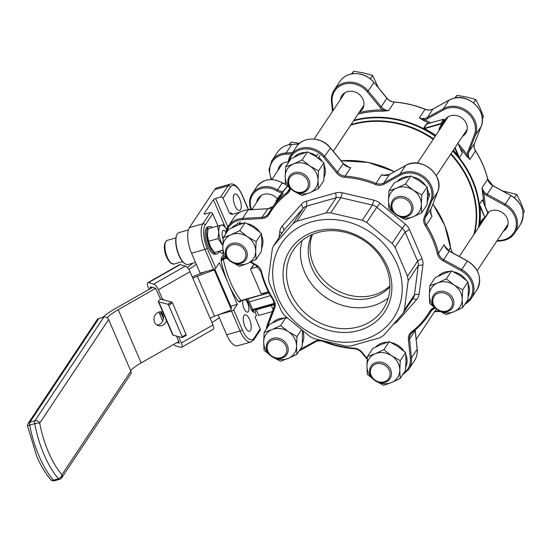 <?xml version="1.0" encoding="UTF-8"?>
<svg xmlns="http://www.w3.org/2000/svg" width="552" height="552" viewBox="0 0 552 552"><rect width="100%" height="100%" fill="white"/><g stroke="black" fill="none" stroke-linecap="round" stroke-linejoin="round"><path stroke-width="0.83" d="M160.439 311.79A7.114 6.355 -75.4 0 1 162.888 314.681A7.114 6.355 -75.4 0 1 156.989 325.052M166.49 320.505A7.114 6.355 -75.4 0 1 158.562 325.728A7.114 6.355 -75.4 0 1 154.539 322.161A7.114 6.355 -75.4 0 1 155.498 314.536A7.114 6.355 -75.4 0 1 162.15 311.97A7.114 6.355 -75.4 0 1 162.93 312.232M219.241 317.545A36.032 10.591 156.7 0 1 211.954 322.596M178.862 341.481L141.16 362.933A28.442 8.363 -23.3 0 0 130.589 370.551M107.157 317.779A28.442 8.363 156.7 0 1 118.218 309.665L141.16 362.933M155.733 288.317L118.218 309.665M188.832 269.431A36.032 10.591 -23.3 0 0 196.298 264.27M192.841 263.166A28.442 8.363 156.7 0 1 187.314 267.43M152.497 287.433L114.926 308.809A36.032 10.591 -23.3 0 0 102.52 317.524M163.44 318.373L161.674 314.281L159.797 313.646M162.73 320.96L159.618 313.75M173.659 344.441A5.686 1.925 -119.6 0 0 175.674 345.931L181.015 347.325A5.686 1.925 -119.6 0 0 181.677 347.277A5.686 1.925 -119.6 0 0 181.332 342.971L178.586 336.61M176.944 342.571L179.331 343.158L176.536 336.071M181.677 347.277L213.32 329.268A5.686 1.925 -119.6 0 0 212.975 324.969L210.105 318.304A9.481 2.788 156.7 0 1 214.535 316.241L230.605 310.224A0.945 0.897 -174.2 0 0 231.129 309.058L214.638 270.77A0.945 0.897 -174.2 0 0 213.403 270.266L213.486 269.438M162.454 313.84L161.674 314.281M162.357 313.688L161.605 314.116L159.549 313.577L158.9 312.066M161.605 314.116L160.666 311.935M150.579 288.523L150.22 286.84L155.567 288.227L160.632 299.156L162.688 299.695L158.389 289.703A5.686 1.925 -119.6 0 0 153.773 284.066L185.417 266.064L180.076 264.67A5.686 1.925 60.4 0 0 179.414 264.718L147.763 282.727A5.686 1.925 60.4 0 1 148.426 282.679L153.773 284.066M149.116 289.358L148.115 287.026A5.686 1.925 60.4 0 1 147.763 282.727M210.105 318.304L190.033 271.694A5.686 1.925 -119.6 0 0 185.417 266.064M162.688 299.695L163.468 299.253L163.778 299.977M192.903 278.353A9.481 2.788 156.7 0 1 197.333 276.29L213.403 270.266M231.129 309.058L231.288 307.492L214.797 269.203L214.638 270.77M231.288 307.492A0.945 0.897 5.8 0 1 231.35 307.919L231.191 309.486M205.896 271.577L197.492 274.723A14.221 4.181 -23.3 0 0 192.324 277.014M173.149 335.188L182.195 337.548L182.243 336.817L186.121 334.615L172.5 302.986L168.622 305.187L167.856 304.249L158.81 301.896L173.149 335.188A4.74 1.394 156.7 0 1 172.672 334.857L158.334 301.565A4.74 1.394 -23.3 0 0 158.81 301.896M186.121 334.615L186.072 335.34M163.468 299.253L163.102 299.798L171.734 302.047L172.5 302.986M182.243 336.817L168.622 305.187M160.632 299.156A4.74 1.394 -23.3 0 0 158.334 301.565M28.173 423.398L97.069 319.801A3.795 3.305 33.6 0 1 98.794 318.573L29.898 422.17A3.795 3.305 -146.4 0 0 28.173 423.398A3.795 3.795 0 0 0 27.6 426.192L36.687 456.207C40.82 465.771 45.485 473.561 50.694 479.598A3.795 2.684 -41.1 0 0 53.427 480.171L58.464 478.75A3.795 2.684 -41.1 0 0 61.941 474.734L130.845 371.144L108.62 319.539L39.716 423.129A55.938 22.004 74.3 0 0 48.562 452.343A55.938 22.004 74.3 0 0 61.941 474.734A3.795 3.305 -146.4 0 1 61.748 477.784L130.645 374.187A3.795 3.305 33.6 0 0 130.845 371.144M98.794 318.573L103.831 317.152A3.795 3.305 33.6 0 1 108.62 319.539M27.6 426.192A3.795 0.787 -10.5 0 1 29.698 425.068A59.733 23.494 74.3 0 0 39.144 456.262A59.733 23.494 74.3 0 0 53.427 480.171A3.795 1.49 -105.7 0 0 54.579 480.751L59.616 479.336A3.795 3.795 0 0 0 61.748 477.784M59.616 479.336A3.795 1.49 74.3 0 1 58.464 478.75A59.733 23.494 -105.7 0 1 44.174 454.841A59.733 23.494 -105.7 0 1 34.735 423.646A3.795 0.787 -10.5 0 1 39.716 423.129A3.795 3.305 -146.4 0 0 34.928 420.748L103.831 317.152M302.544 330.958L302.255 346.297L296.893 354.356L296.527 346.063L296.983 336.527L288.379 331.676L280.602 325.57L271.957 329.627L264.139 332.442L263.677 341.978L264.049 350.272L269.928 355.046M301.323 330.006L296.983 336.527M273.813 357.648L280.43 361.229L288.248 358.414L296.893 354.356M280.602 325.57L285.964 317.51L278.146 320.326L269.493 324.383L264.139 332.442M285.964 317.51L287.495 318.269M269.121 354.191A17.064 14.869 33.6 0 1 263.677 341.978A17.064 14.869 33.6 0 1 271.957 329.627A17.064 14.869 33.6 0 1 288.379 331.676A17.064 14.869 33.6 0 1 296.527 346.063A17.064 14.869 33.6 0 1 288.248 358.414A17.064 14.869 33.6 0 1 274.972 358.082M223.27 237.553L228.631 229.494L237.277 225.437L245.095 222.628L253.699 227.479L261.475 233.586L261.848 241.873L261.393 251.415L256.031 259.468L255.659 251.181L256.121 241.645L247.517 236.787L239.74 230.681L231.088 234.745L223.27 237.553L222.815 247.096L223.187 255.383L229.059 260.164M232.944 262.759L239.561 266.34L247.386 263.532L256.031 259.468M245.095 222.628L239.74 230.681M261.475 233.586L256.121 241.645M228.252 259.302A17.064 14.869 33.6 0 1 222.815 247.096A17.064 14.869 33.6 0 1 231.088 234.745A17.064 14.869 33.6 0 1 247.517 236.787A17.064 14.869 33.6 0 1 255.659 251.181A17.064 14.869 33.6 0 1 247.386 263.532A17.064 14.869 33.6 0 1 234.11 263.194M295.354 191.972L301.972 195.553L309.789 192.745L318.435 188.687L318.062 180.394L318.525 170.858L309.92 166L302.144 159.901L293.498 163.958L285.674 166.766L285.218 176.309L285.591 184.596L291.463 189.377M302.144 159.901L307.505 151.841L299.688 154.65L291.035 158.714L285.674 166.766M307.505 151.841L316.11 156.692L323.886 162.799L318.525 170.858M323.886 162.799L324.252 171.085L323.796 180.628L318.435 188.687M290.656 188.515A17.064 14.869 33.6 0 1 285.218 176.309A17.064 14.869 33.6 0 1 293.498 163.958A17.064 14.869 33.6 0 1 309.92 166A17.064 14.869 33.6 0 1 318.062 180.394A17.064 14.869 33.6 0 1 309.789 192.745A17.064 14.869 33.6 0 1 296.514 192.413M410.771 175.936L419.375 180.794L427.151 186.9L421.797 194.953L413.193 190.102L405.416 183.995L410.771 175.936L402.953 178.751L394.307 182.809L388.946 190.868L388.491 200.404L388.863 208.697L394.735 213.472M405.416 183.995L396.764 188.059L388.946 190.868M427.151 186.9L427.524 195.187L427.069 204.723L421.707 212.782L421.335 204.495L421.797 194.953M398.627 216.073L405.237 219.655L413.062 216.846L421.707 212.782M393.928 212.617A17.064 14.869 33.6 0 1 388.491 200.404A17.064 14.869 33.6 0 1 396.764 188.059A17.064 14.869 33.6 0 1 413.193 190.102A17.064 14.869 33.6 0 1 421.335 204.495A17.064 14.869 33.6 0 1 413.062 216.846A17.064 14.869 33.6 0 1 399.786 216.508M223.16 239.009A6.638 2.608 -105.7 0 1 222.194 232.309A6.638 2.608 -105.7 0 1 224.623 230.743A6.638 2.608 -105.7 0 1 224.843 230.902A6.638 2.608 -105.7 0 1 225.844 232.026M212.347 227.527A14.221 5.596 74.3 0 0 211.699 227.065A14.221 5.596 74.3 0 0 209.236 226.534A14.221 5.596 74.3 0 0 207.034 238.926A14.221 5.596 74.3 0 0 214.487 253.382A14.221 5.596 74.3 0 0 216.95 253.913A14.221 5.596 74.3 0 0 219.096 251.415M209.236 226.534L207.897 226.913A14.221 5.596 74.3 0 0 205.696 239.299A14.221 5.596 74.3 0 0 213.148 253.761A14.221 5.596 74.3 0 0 215.611 254.293L216.95 253.913M225.658 227.983L222.973 224.733L217.529 226.065L218.785 232.061L218.088 238.609L222.835 245.564M218.088 238.609L208.628 241.279L207.373 235.276L208.07 228.728L217.529 226.065M222.856 250.173L214.624 252.492L210.65 247.158L208.628 241.279M222.863 250.38L214.624 252.492M226.61 229.466A12.323 4.851 74.3 0 0 225.72 228.066A12.323 4.851 74.3 0 0 221.228 225.126A12.323 4.851 74.3 0 0 218.785 232.061A12.323 4.851 74.3 0 0 222.063 243.943A12.323 4.851 74.3 0 0 222.842 245.274M207.4 233.13A12.323 4.851 74.3 0 0 207.393 233.227A12.323 4.851 74.3 0 0 207.373 235.276A12.323 4.851 74.3 0 0 210.65 247.158A12.323 4.851 74.3 0 0 211.878 249.166A12.323 4.851 74.3 0 0 211.947 249.256M188.384 229.949L179.145 232.551A16.595 6.527 74.3 0 0 178.413 232.889A16.595 6.527 74.3 0 0 176.888 234.841A16.595 6.527 74.3 0 0 177.364 250.291A16.595 6.527 74.3 0 0 185.023 263.711A16.595 6.527 74.3 0 0 188.142 264.491L195.505 262.421M185.023 263.711L184.561 263.401A16.118 6.341 -105.7 0 1 177.123 250.36A16.118 6.341 -105.7 0 1 176.661 235.352L176.888 234.841M429.815 285.757L435.169 277.697L443.822 273.64L451.639 270.825L446.278 278.884L437.632 282.941L429.815 285.757L429.352 295.292L429.725 303.586L435.604 308.361M451.639 270.825L460.244 275.683L468.02 281.782L462.659 289.841L454.054 284.984L446.278 278.884M468.02 281.782L468.386 290.076L467.93 299.612L462.569 307.671L462.203 299.377L462.659 289.841M439.489 310.962L446.106 314.543L453.923 311.728L462.569 307.671M434.797 307.505A17.064 14.869 33.6 0 1 429.352 295.292A17.064 14.869 33.6 0 1 437.632 282.941A17.064 14.869 33.6 0 1 454.054 284.984A17.064 14.869 33.6 0 1 462.203 299.377A17.064 14.869 33.6 0 1 453.923 311.728A17.064 14.869 33.6 0 1 440.648 311.397M367.404 356.544L372.766 348.484L381.411 344.427L389.236 341.612L397.84 346.47L405.61 352.569L400.255 360.628L391.651 355.771L383.875 349.671L375.222 353.728L367.404 356.544L366.949 366.079L367.322 374.373L373.193 379.148M389.236 341.612L383.875 349.671M405.61 352.569L405.982 360.863L405.527 370.399L400.166 378.458L399.793 370.164L400.255 360.628M377.078 381.749L383.702 385.331L391.52 382.515L400.166 378.458M372.386 378.292A17.064 14.869 33.6 0 1 366.949 366.079A17.064 14.869 33.6 0 1 375.222 353.728A17.064 14.869 33.6 0 1 391.651 355.771A17.064 14.869 33.6 0 1 399.793 370.164A17.064 14.869 33.6 0 1 391.52 382.515A17.064 14.869 33.6 0 1 378.244 382.184M389.236 370.185A10.24 8.922 -146.4 0 0 376.236 363.899A10.24 8.922 -146.4 0 0 371.213 375.519A10.24 8.922 -146.4 0 0 384.213 381.811A10.24 8.922 -146.4 0 0 389.236 370.185M370.523 375.353A11.378 9.908 33.6 0 1 371.061 366.086A11.378 9.908 33.6 0 1 381.128 362.174A11.378 9.908 33.6 0 1 390.547 369.426A11.378 9.908 33.6 0 1 390.009 378.686A11.378 9.908 33.6 0 1 379.942 382.598A11.378 9.908 33.6 0 1 370.523 375.353M289.483 185.748A10.24 8.922 -146.4 0 0 302.482 192.034A10.24 8.922 -146.4 0 0 307.505 180.414A10.24 8.922 -146.4 0 0 294.513 174.121A10.24 8.922 -146.4 0 0 289.483 185.748M308.816 179.648A11.378 9.908 33.6 0 1 308.278 188.915A11.378 9.908 33.6 0 1 298.211 192.827A11.378 9.908 33.6 0 1 288.793 185.582A11.378 9.908 33.6 0 1 289.331 176.316A11.378 9.908 33.6 0 1 299.398 172.403A11.378 9.908 33.6 0 1 308.816 179.648M352.024 73.823L353.735 71.249L363.423 72.94L372.593 75.417L378.444 87.816M351.382 73.94L353.735 71.249M370.33 78.819L372.593 75.417M302.786 331.152A18.202 15.856 33.6 0 1 303.807 336.962A18.202 15.856 33.6 0 1 302.496 342.923M272.522 322.872A18.202 15.856 33.6 0 1 284.094 318.104M231.661 227.99A18.202 15.856 33.6 0 1 236.794 224.45L238.084 222.518M236.974 225.568L236.794 224.45M239.099 224.705L238.947 223.739A18.202 15.856 33.6 0 1 243.225 223.215M247.123 223.636A18.202 15.856 33.6 0 1 259.764 232.088M261.641 235.538A18.202 15.856 33.6 0 1 261.634 248.034M238.947 223.739L240.237 221.8M294.064 157.203A18.202 15.856 33.6 0 1 305.635 152.435M309.534 152.849A18.202 15.856 33.6 0 1 316.717 155.912L318.007 153.974M315.799 156.492L316.717 155.912M317.876 157.927L318.69 157.417A18.202 15.856 33.6 0 1 322.175 161.301M324.045 164.751A18.202 15.856 33.6 0 1 324.038 177.247M318.69 157.417L319.981 155.478M397.337 181.304A18.202 15.856 33.6 0 1 408.901 176.53M412.799 176.95A18.202 15.856 33.6 0 1 425.44 185.403M427.317 188.853A18.202 15.856 33.6 0 1 428.621 195.387L429.911 193.448M427.524 194.856L428.621 195.387M427.496 197.147L428.435 197.602A18.202 15.856 33.6 0 1 427.31 201.349M428.435 197.602L429.725 195.663M438.198 276.186A18.202 15.856 33.6 0 1 443.339 272.653A18.202 15.856 33.6 0 1 449.77 271.418M453.668 271.832A18.202 15.856 33.6 0 1 466.309 280.292M468.179 283.742A18.202 15.856 33.6 0 1 468.172 296.231M391.258 342.619A18.202 15.856 33.6 0 1 398.447 345.683A18.202 15.856 33.6 0 1 403.898 351.079M405.775 354.529A18.202 15.856 33.6 0 1 405.768 367.018M375.795 346.973A18.202 15.856 33.6 0 1 387.366 342.205M277.966 170.361A12.323 10.736 33.6 0 1 279.464 166.393A12.323 10.736 33.6 0 1 285.067 162.405A12.323 10.736 33.6 0 1 288.103 161.977M443.642 123.676A12.323 10.736 33.6 0 1 445.14 119.708A12.323 10.736 33.6 0 1 450.742 115.713A12.323 10.736 33.6 0 1 464.28 120.205A12.323 10.736 33.6 0 1 465.667 133.363A12.323 10.736 33.6 0 1 462.59 136.275M487.871 212.534A12.323 10.736 33.6 0 1 491.604 210.602A12.323 10.736 33.6 0 1 505.142 215.094A12.323 10.736 33.6 0 1 506.529 228.252A12.323 10.736 33.6 0 1 503.452 231.164M280.74 194.987L281.451 195.608L281.154 196.057L280.444 195.436A95.765 83.421 33.6 0 0 277.946 198.237L276.787 199.983A95.765 83.421 33.6 0 0 276.034 200.887L278.615 197.009A95.765 83.421 33.6 0 1 282.307 192.834L282.003 193.276A95.765 83.421 33.6 0 0 279.07 196.553L278.243 197.795A95.765 83.421 33.6 0 1 280.74 194.987L280.444 195.436M276.034 200.887L276.787 201.466A94.813 82.593 33.6 0 1 277.532 200.569L278.684 198.83A94.813 82.593 33.6 0 1 281.154 196.057M282.307 192.834L283.017 193.455L282.721 193.904L282.003 193.276M281.278 195.456A94.813 82.593 33.6 0 1 282.721 193.904M245.185 299.619A6.638 2.608 -105.7 0 1 248.407 305.332A6.638 2.608 -105.7 0 1 248.324 311.57A6.638 2.608 -105.7 0 1 247.613 312.135A6.638 2.608 -105.7 0 1 243.729 307.761A6.638 2.608 -105.7 0 1 243.149 300.191M222.973 252.719A6.638 2.608 -105.7 0 1 222.27 253.278A6.638 2.608 -105.7 0 1 219.544 251.298M274.558 304.607L255.983 309.844L255.079 312.115A51.198 20.141 -105.7 0 1 253.251 312.17L252.692 309.658L253.458 309.265L274.434 303.352M240.506 209.712A8.535 3.353 -105.7 0 1 239.596 210.436A8.535 3.353 -105.7 0 1 234.462 204.447A8.535 3.353 -105.7 0 1 234.055 194.732A8.535 3.353 -105.7 0 1 234.966 194.007A8.535 3.353 -105.7 0 1 240.092 199.99A8.535 3.353 -105.7 0 1 240.506 209.712M250.463 330.489A8.535 3.353 -105.7 0 1 249.552 331.214A8.535 3.353 -105.7 0 1 244.426 325.225A8.535 3.353 -105.7 0 1 244.012 315.509A8.535 3.353 -105.7 0 1 244.922 314.785A8.535 3.353 -105.7 0 1 250.049 320.767A8.535 3.353 -105.7 0 1 250.463 330.489M277.38 198.865A12.323 10.736 -146.4 0 0 263.815 194.352A12.323 10.736 -146.4 0 0 258.212 198.347A12.323 10.736 -146.4 0 0 256.714 202.308M340.37 99.574A12.323 10.736 33.6 0 1 341.867 95.613A12.323 10.736 33.6 0 1 347.47 91.618A12.323 10.736 33.6 0 1 361.008 96.103A12.323 10.736 33.6 0 1 362.395 109.261A12.323 10.736 33.6 0 1 359.317 112.173M284.915 355.177A10.24 8.922 -146.4 0 0 282.769 341.964A10.24 8.922 -146.4 0 0 268.996 342.33A10.24 8.922 -146.4 0 0 271.142 355.543A10.24 8.922 -146.4 0 0 284.915 355.177M268.424 341.15A11.378 9.908 33.6 0 1 283.245 340.377A11.378 9.908 33.6 0 1 286.736 354.591A11.378 9.908 33.6 0 1 286.108 355.426A11.378 9.908 33.6 0 1 271.28 356.199A11.378 9.908 33.6 0 1 267.789 341.985A11.378 9.908 33.6 0 1 268.424 341.15M443.684 292.974A10.24 8.922 -146.4 0 0 432.837 299.902A10.24 8.922 -146.4 0 0 441.579 311.155A10.24 8.922 -146.4 0 0 452.426 304.235A10.24 8.922 -146.4 0 0 443.684 292.974M441.772 311.701A11.378 9.908 33.6 0 1 433.465 295.299A11.378 9.908 33.6 0 1 444.112 291.504A11.378 9.908 33.6 0 1 452.412 307.906A11.378 9.908 33.6 0 1 441.772 311.701M393.811 200.755A10.24 8.922 -146.4 0 0 395.957 213.969A10.24 8.922 -146.4 0 0 409.722 213.603A10.24 8.922 -146.4 0 0 407.576 200.39A10.24 8.922 -146.4 0 0 393.811 200.755M410.916 213.852A11.378 9.908 33.6 0 1 396.094 214.624A11.378 9.908 33.6 0 1 392.603 200.417A11.378 9.908 33.6 0 1 393.231 199.582A11.378 9.908 33.6 0 1 408.059 198.803A11.378 9.908 33.6 0 1 411.55 213.017A11.378 9.908 33.6 0 1 410.916 213.852M235.035 262.959A10.24 8.922 -146.4 0 0 245.888 256.031A10.24 8.922 -146.4 0 0 237.146 244.777A10.24 8.922 -146.4 0 0 226.292 251.698A10.24 8.922 -146.4 0 0 235.035 262.959M237.567 243.301A11.378 9.908 33.6 0 1 245.875 259.702A11.378 9.908 33.6 0 1 235.228 263.504A11.378 9.908 33.6 0 1 226.927 247.103A11.378 9.908 33.6 0 1 237.567 243.301M389.926 285.908A47.41 41.296 33.6 0 1 337.037 290.407A47.41 41.296 33.6 0 1 310.362 242.894A47.41 41.296 33.6 0 1 312.487 234.407M389.912 286.792A47.41 41.296 33.6 0 1 336.527 293.795A47.41 41.296 33.6 0 1 308.561 245.605A47.41 41.296 33.6 0 1 311.673 234.759M388.27 297.873A53.723 46.796 33.6 0 1 329.261 299.626A53.723 46.796 33.6 0 1 300.805 246.778A53.723 46.796 33.6 0 1 302.089 240.555M389.553 291.649A53.723 46.796 -146.4 0 0 354.612 235.518A53.723 46.796 -146.4 0 0 293.491 249.925A53.723 46.796 -146.4 0 0 286.902 267.692A53.723 46.796 -146.4 0 0 321.844 323.831A53.723 46.796 -146.4 0 0 382.957 309.424A53.723 46.796 -146.4 0 0 389.553 291.649M401.773 295.844A67.316 58.643 33.6 0 1 329.71 340.405A67.316 58.643 33.6 0 1 273.137 265.822A67.316 58.643 33.6 0 1 345.2 221.262A67.316 58.643 33.6 0 1 401.773 295.844M268.507 278.249L272.302 249.028L273.502 245.84L293.133 223.484L296.845 221.186L326.073 212.948L330.751 212.886L362.305 220.248L366.687 222.428L392.113 243.418L395.032 247.261L407.521 276.255L408.183 280.733L404.388 309.962L403.257 313.053L383.557 335.506L379.845 337.803L350.617 346.035L345.938 346.104L314.385 338.742L310.003 336.561L284.577 315.565L281.658 311.721L269.176 282.727L268.507 278.249M283.411 268.224A56.566 49.28 33.6 0 1 343.958 230.777A56.566 49.28 33.6 0 1 391.499 293.45A56.566 49.28 33.6 0 1 330.945 330.896A56.566 49.28 33.6 0 1 283.411 268.224M249.932 209.712A49.307 19.396 -105.7 0 1 250.794 209.173M278.684 198.83L277.946 198.237M277.532 200.569L276.787 199.983M279.008 237.553L279.802 231.454A13.276 11.564 33.6 0 1 282.265 225.975L301.337 204.35A13.276 11.564 33.6 0 1 306.539 201.135L335.761 192.896A13.276 11.564 33.6 0 1 342.309 192.8L373.863 200.169A13.276 11.564 33.6 0 1 380.004 203.219L405.43 224.209A13.276 11.564 33.6 0 1 409.515 229.591L421.997 258.584A13.276 11.564 33.6 0 1 422.935 264.856L419.134 294.085A13.276 11.564 33.6 0 1 416.67 299.557L397.599 321.188A13.276 11.564 33.6 0 1 393.921 323.858M403.257 313.053L413.317 297.921A9.481 8.259 -146.4 0 0 414.476 294.789L418.278 265.56A9.481 8.259 -146.4 0 0 417.609 261.082L405.127 232.088A9.481 8.259 -146.4 0 0 402.208 228.245L376.781 207.255A9.481 8.259 -146.4 0 0 372.4 205.075L340.839 197.706A9.481 8.259 -146.4 0 0 336.168 197.775L306.94 206.013A9.481 8.259 -146.4 0 0 303.227 208.311L284.156 229.936A9.481 8.259 -146.4 0 0 283.562 230.715L273.502 245.84M445.581 247.807L445.25 247.103M430.857 213.617L431.995 216.405L430.767 213.527M385.061 175.501L381.542 174.756L384.847 175.398M347.746 166.759L347.063 166.587M288.972 144.727L291.332 142.036L299.474 143.396M289.621 144.61L291.332 142.036M454.648 98.042L457.008 95.351L466.695 97.042L475.865 99.519L479.957 107.743L483.538 116.755L482.296 118.611M473.602 102.92L475.865 99.519M455.296 97.925L457.008 95.351M502.727 190.978L516.727 194.407L520.826 202.632L524.4 211.644L523.165 213.5M514.464 197.809L516.727 194.407M382.639 111.194L382.798 109.945L388.608 110.655L382.639 111.194A94.813 82.593 -146.4 0 0 357.986 114.174M429.035 123.324A94.813 82.593 -146.4 0 0 424.074 120.867L419.396 117.845L424.647 119.708A95.765 83.421 33.6 0 1 430.829 122.82M424.074 120.867L424.647 119.708A10.433 9.087 33.6 0 0 425.695 119.48A10.433 9.087 33.6 0 0 427.593 118.701A0.945 0.421 -119 0 1 427.324 117.548L443.442 108.634A21.811 18.996 33.6 0 1 468.248 111.87A21.811 18.996 33.6 0 1 475.458 135.061L468.896 151.876A9.481 8.259 -146.4 0 0 469.849 159.493L466.219 155.657L467.213 154.85L469.849 159.493L475.52 150.965A9.481 8.259 33.6 0 1 474.568 143.341L481.137 126.532A21.811 18.996 -146.4 0 0 475.672 104.928A21.811 18.996 -146.4 0 0 453.088 98.477A21.811 18.996 -146.4 0 0 449.114 100.098L432.996 109.02A0.945 0.421 -119 0 1 433.065 108.951A0.945 0.421 -119 0 1 433.161 108.93M483.787 203.053A94.813 82.593 -146.4 0 0 482.62 193.731L482.027 187.777L483.773 193.303A95.765 83.421 33.6 0 1 485.118 206.151M482.62 193.731A0.945 0.359 169.7 0 1 483.773 193.303A10.433 9.087 33.6 0 0 486.505 195.353L487.14 194.228L505.19 204.102A21.811 18.996 33.6 0 1 514.678 233.11A21.811 18.996 33.6 0 1 504.769 240.182M484.552 218.143A95.765 83.421 33.6 0 1 484.504 218.564A12.323 10.736 33.6 0 1 484.573 218.13M254.072 264.256L251.194 268.582L257.887 266.699M251.194 268.582A0.945 0.828 -146.4 0 0 250.712 269.652L260.751 292.96A0.945 0.828 -146.4 0 0 261.945 293.554L268.403 291.739M478.984 226.865A94.806 82.586 -146.4 0 0 479.239 204.323L480.392 206.31L479.957 206.565L479.288 204.475M487.947 213.479L482.365 199.838L479.308 204.537M438.971 130.693A12.703 11.068 33.6 0 1 441.124 125.138L441.524 125.221L444.415 120.46M453.282 150.268A95.179 82.91 33.6 0 1 458.001 155.595L458.443 155.34L459.167 157.789L458.001 155.595L454.758 148.053M461.886 152.152L461.279 150.868M462.231 152.635L458.001 143.175M435.562 135.82A94.806 82.586 -146.4 0 0 423.349 128.595L440.634 123.607L441.117 123.841L440.675 124.09L443.525 119.26L426.724 123.993L423.95 128.664L423.349 128.595L426.448 123.965L443.635 119.253M423.494 128.637L423.405 128.533A94.813 82.593 33.6 0 0 353.97 120.219M441.559 125.166L444.429 120.847L444.015 119.446A0.38 0.38 0 0 0 443.566 119.232L444.001 119.501L441.117 123.841L441.565 124.883L441.124 125.138L440.675 124.09L424.516 128.65L424.474 128.161M435.832 135.419A95.179 82.91 33.6 0 0 424.516 128.65L423.95 128.664M462.438 152.932L459.236 157.748A94.813 82.593 33.6 0 1 479.302 204.309L482.338 199.741L482.655 200.514M482.338 199.741L482.572 200.231M450.667 248.552L450.391 247.917L450.667 248.552L450.391 247.917L448.61 250.594M448.548 250.553L450.363 247.82L450.611 248.365M427.586 124.131L426.448 123.965M240.851 300.861L240.099 301.992L238.561 301.565L241.369 300.695A0.945 0.373 74.3 0 0 241.472 300.612M250.912 342.026L237.484 345.814A19.913 7.831 -105.7 0 1 226.672 334.788L240.092 331.007A1.897 0.559 -23.3 0 0 242.287 329.758A18.016 7.086 74.3 0 0 253.996 338.203A1.897 1.649 33.6 0 1 253.899 339.728L250.912 342.026A19.913 7.831 -105.7 0 1 240.092 331.007L231.488 311.031A1.897 0.559 156.7 0 0 233.682 309.782L237.298 304.352L228.335 283.549A51.198 20.141 -105.7 0 0 238.561 301.565L241.058 300.516A0.945 0.373 74.3 0 0 241.369 300.695L269.01 292.905A0.945 0.373 74.3 0 1 268.748 292.719A49.307 19.396 -105.7 0 1 268.051 291.835M240.099 301.992A0.945 0.828 33.6 0 1 240.148 301.233L240.148 301.233A0.945 0.828 33.6 0 1 240.251 301.116M274.523 303.979L253.906 309.789L253.251 312.17L251.595 310.286L252.692 309.658L249.235 301.633A9.481 3.726 -105.7 0 0 247.765 298.887M226.555 258.246L223.256 259.178L221.097 261.02L221.207 258.122A0.945 0.828 -146.4 0 0 222.401 258.715L225.858 257.68M213.569 269.41L204.964 249.435L191.537 253.223L200.141 273.199L213.569 269.41A1.897 0.559 -23.3 0 0 215.763 268.162L219.372 262.738L228.335 283.549A51.198 20.141 -105.7 0 1 221.097 261.02L224.091 256.183M223.042 198.258A1.897 1.649 -146.4 0 0 220.641 197.064L228.121 185.817A1.897 1.649 33.6 0 1 230.515 187.011L223.042 198.258L229.432 213.107A51.198 20.141 -105.7 0 1 231.26 213.051L232.551 214.245M225.464 227.714L213.417 199.734A1.897 0.559 156.7 0 1 215.611 198.485L227.852 226.913M191.537 253.223A19.913 7.831 -105.7 0 1 189.426 227.596L202.853 223.815A1.897 1.649 33.6 0 1 205.247 225.009A18.016 7.086 74.3 0 0 207.159 248.186A1.897 0.559 -23.3 0 1 204.964 249.435A19.913 7.831 -105.7 0 1 202.853 223.815L210.333 212.575L205.296 213.99A1.897 0.559 156.7 0 1 204.067 213.969A1.897 0.559 156.7 0 1 204.137 213.686L204.316 214.107M213.417 199.734L204.137 213.686M210.333 212.575A1.897 1.649 33.6 0 1 212.727 213.762L205.247 225.009M217.971 225.947L212.727 213.762M226.12 228.659L227.072 228.39M220.641 197.064L215.611 198.485M250.767 209.111L248.297 209.808M240.051 212.127L231.888 214.431L229.432 213.107M253.899 339.728L260.089 330.42A1.897 1.649 -146.4 0 0 260.185 328.902L255.169 317.248L256.459 315.309L255.079 312.115M237.298 304.352L230.729 306.201M231.488 311.031L219.234 314.481M271.356 305.511L273.081 309.513A1.897 1.649 33.6 0 1 273.171 309.769M272.495 311.494A1.897 1.649 33.6 0 1 272.115 311.652L258.695 315.433L256.252 309.769M214.7 189.605A19.913 7.831 -105.7 0 1 216.826 187.915L230.246 184.133A19.913 7.831 -105.7 0 0 228.121 185.817L214.7 189.605L189.426 227.596M226.672 334.788L218.109 314.909M181.332 342.971L212.975 324.969M158.389 289.703L190.033 271.694M148.426 282.679L180.076 264.67M150.172 287.564L151.062 287.054M214.535 316.241L197.333 276.29M167.856 304.249L171.734 302.047M34.735 423.646L29.698 425.068A3.795 1.49 74.3 0 1 29.898 422.17L34.928 420.748A3.795 1.49 -105.7 0 0 34.735 423.646M173.983 264.049L170.616 263.056C163.944 256.024 162.198 243.094 167.297 240.32A12.323 4.851 74.3 0 0 165.276 250.449A12.323 4.851 74.3 0 0 171.265 263.173A12.323 4.851 74.3 0 0 173.983 264.049L182.636 261.613M473.933 234.455A91.97 80.116 -146.4 0 0 450.646 154.236M433.244 139.304A91.97 80.116 -146.4 0 0 352.963 124.504A91.97 80.116 -146.4 0 0 350.665 125.187M341.108 160.784A94.537 82.351 33.6 0 1 394.501 171.658M432.871 204.116A94.537 82.351 33.6 0 1 447.058 232.006M290.462 188.632A10.433 9.087 33.6 0 1 287.461 193.531A93.868 81.772 -146.4 0 0 269.045 214.424A0.945 0.462 -149.8 0 1 268.486 213.562A94.813 82.593 33.6 0 1 270.777 209.87A94.813 82.593 33.6 0 1 287.095 192.448L289.683 188.556M287.44 186.21A94.813 82.593 -146.4 0 0 281.692 193.483L287.44 186.21M394.411 171.706A94.813 82.593 -146.4 0 0 341.115 160.791M450.604 248.331A94.813 82.593 -146.4 0 0 432.844 204.185M351.079 124.559A92.246 80.357 33.6 0 1 353.038 123.986A92.246 80.357 33.6 0 1 433.561 138.828M450.963 153.753A92.246 80.357 33.6 0 1 474.568 233.503M253.458 309.265A0.945 0.373 -105.7 0 0 253.906 309.789A49.307 19.396 74.3 0 0 255.983 309.844M285.556 184.237A9.481 8.259 33.6 0 1 282.265 182.905A19.913 17.347 -146.4 0 0 265.85 180.325A19.913 17.347 -146.4 0 0 256.797 186.776C263.401 178.807 271.915 177.482 282.341 182.809L277.628 189.881A9.481 8.259 -146.4 0 0 283.155 191.44M251.07 209.65A19.913 17.347 33.6 0 1 252.154 193.759A19.913 17.347 33.6 0 1 261.206 187.3A19.913 17.347 33.6 0 1 277.628 189.881L276.945 190.978A18.961 16.519 -146.4 0 0 256.204 190.992A18.961 16.519 -146.4 0 0 251.581 209.615M497.186 240.582L499.981 240.424L500.291 240.982L504.666 240.258C508.951 239.016 512.29 236.629 514.678 233.11L520.357 224.581A21.811 18.996 -146.4 0 0 510.869 195.567L492.812 185.693A9.481 8.259 33.6 0 1 487.699 179.248A94.813 82.593 -146.4 0 0 475.52 150.965L475.555 150.827C481.24 159.797 485.298 169.222 487.733 179.117L482.027 187.777A9.481 8.259 -146.4 0 0 487.14 194.228L492.853 185.72M499.981 240.424A20.859 18.168 -146.4 0 0 504.148 239.734A20.859 18.168 -146.4 0 0 516.334 224.043A20.859 18.168 -146.4 0 0 504.556 205.22L510.945 195.477C522.778 203.536 525.911 213.238 520.357 224.581M449.287 100.009A0.945 0.421 61 0 0 449.19 100.029L433.065 108.951C430.67 110.214 428.035 110.303 425.157 109.227C415.118 105.204 404.864 102.817 394.397 102.044L394.287 102.127A94.813 82.593 -146.4 0 1 425.068 109.317L419.396 117.845A9.481 8.259 -146.4 0 0 425.592 118.259A9.481 8.259 -146.4 0 0 427.324 117.548L432.996 109.02A9.481 8.259 33.6 0 1 425.068 109.317L425.164 109.351M481.158 126.491A0.945 0.455 -158.7 0 1 481.137 126.532L475.458 135.061A0.945 0.455 21.3 0 1 474.341 135.061A20.859 18.168 -146.4 0 0 467.44 112.877A20.859 18.168 -146.4 0 0 443.718 109.779A0.945 0.421 -119 0 1 443.442 108.634L449.114 100.098A0.945 0.421 61 0 1 449.19 100.029L453.185 98.394C468.972 93.026 487.837 111.89 481.158 126.491L474.596 143.299A0.945 0.455 -158.7 0 1 474.568 143.341L468.896 151.876A0.945 0.455 21.3 0 1 467.779 151.876L474.341 135.061M358.986 112.67A95.765 83.421 33.6 0 1 382.798 109.945A10.433 9.087 33.6 0 1 380.273 107.661L367.356 91.956L373.98 82.565A21.811 18.996 -146.4 0 0 349.816 74.375A21.811 18.996 -146.4 0 0 339.901 81.441C342.295 77.922 345.635 75.541 349.92 74.292C359.193 72.236 367.225 74.955 374.021 82.441L386.807 98.152M298.763 144.037L291.773 144.438A21.811 18.996 -146.4 0 0 287.413 145.162A21.811 18.996 -146.4 0 0 277.497 152.228C279.892 148.709 283.224 146.328 287.509 145.079L292.008 144.424M291.718 153.898L286.005 154.222L286.095 152.966L291.773 144.438L298.846 143.962M266.485 328.302A21.811 18.996 33.6 0 1 267.485 324.341M250.905 261.979L255.962 264.739A10.433 9.087 33.6 0 1 261.579 271.832A93.868 81.772 -146.4 0 0 273.64 299.839A10.433 9.087 33.6 0 1 275.179 306.284A10.433 9.087 33.6 0 1 274.682 308.216A0.945 0.455 -158.7 0 1 274.061 307.485A0.945 0.455 -158.7 0 1 274.082 307.443A9.481 8.259 -146.4 0 0 274.503 305.863M248.483 209.87L248.241 209.884A21.811 18.996 -146.4 0 0 233.972 217.674L228.3 226.203A21.811 18.996 33.6 0 1 242.569 218.413L262.055 217.302A9.481 8.259 -146.4 0 0 268.258 213.914A9.481 8.259 -146.4 0 0 268.479 213.569A0.945 0.462 -149.8 0 1 268.493 213.548L268.258 213.914M225.623 233.42A21.811 18.996 33.6 0 1 228.3 226.203L225.513 234.186M267.962 208.753L273.033 206.476A9.481 8.259 33.6 0 1 267.727 208.773L248.241 209.884L242.569 218.413L242.48 219.668A20.859 18.168 -146.4 0 0 226.492 232.716M296.376 146.887C302.972 135.999 321.878 136.634 330.489 147.888L330.455 148.012A21.811 18.996 -146.4 0 0 296.376 146.887L290.704 155.416A21.811 18.996 33.6 0 1 324.783 156.54L337.7 172.238A9.481 8.259 -146.4 0 0 345.083 176.102A94.813 82.593 33.6 0 1 375.871 183.292A9.481 8.259 -146.4 0 0 383.799 182.995L399.917 174.073A21.811 18.996 33.6 0 1 422.825 175.895A21.811 18.996 33.6 0 1 432.968 196.457A21.811 18.996 33.6 0 1 431.933 200.507L425.371 217.315A0.945 0.455 -158.7 0 1 424.253 217.315L430.815 200.507A20.859 18.168 -146.4 0 0 431.802 196.636A20.859 18.168 -146.4 0 0 422.101 176.964A20.859 18.168 -146.4 0 0 400.193 175.225A0.945 0.421 -119 0 1 399.917 174.073L405.589 165.545L389.471 174.466A9.481 8.259 33.6 0 1 381.542 174.756L375.353 184.465A93.868 81.772 -146.4 0 0 344.876 177.358L345.083 176.102L350.755 167.573A9.481 8.259 33.6 0 1 343.372 163.709L330.455 148.012L323.831 157.403A20.859 18.168 -146.4 0 0 303.455 149.012A20.859 18.168 -146.4 0 0 288.896 161.929M287.951 163.357A21.811 18.996 33.6 0 1 288.027 162.633A21.811 18.996 33.6 0 1 290.704 155.416L287.916 163.399M287.461 193.531A0.945 0.448 -127.5 0 1 287.095 192.448A9.481 8.259 -146.4 0 0 288.724 190.702A9.481 8.259 -146.4 0 0 289.793 188.122M431.077 208.697A0.945 0.455 -158.7 0 1 431.064 208.746A0.945 0.455 -158.7 0 1 431.043 208.787L425.371 217.315A9.481 8.259 -146.4 0 0 426.323 224.94L431.995 216.405A9.481 8.259 33.6 0 1 430.594 210.547A9.481 8.259 33.6 0 1 431.043 208.787L437.605 191.979A21.811 18.996 -146.4 0 0 430.394 168.781A21.811 18.996 -146.4 0 0 405.589 165.545A0.945 0.421 61 0 1 405.665 165.476C421.128 155.657 445.222 175.55 437.632 191.937A0.945 0.455 -158.7 0 1 437.605 191.979L431.933 200.507A0.945 0.455 21.3 0 1 430.815 200.507M465.853 302.744A20.859 18.168 -146.4 0 0 472.671 291.518A20.859 18.168 -146.4 0 0 461.03 270.666L442.98 260.792A10.433 9.087 33.6 0 1 437.356 253.699A93.868 81.772 -146.4 0 0 425.295 225.699A10.433 9.087 33.6 0 1 424.253 217.315M425.295 225.699L426.323 224.94A94.813 82.593 33.6 0 1 438.502 253.223A9.481 8.259 -146.4 0 0 443.615 259.668L461.665 269.542A21.811 18.996 33.6 0 1 473.83 291.346A21.811 18.996 33.6 0 1 471.153 298.556A21.811 18.996 33.6 0 1 464.901 304.166M467.378 261.034L461.03 270.666M403.443 373.525A20.859 18.168 -146.4 0 0 410.26 362.305A20.859 18.168 -146.4 0 0 410.308 358.213L408.376 339.418A10.433 9.087 33.6 0 1 411.475 332A93.868 81.772 -146.4 0 0 429.891 311.114A10.433 9.087 33.6 0 1 434.41 307.478M412.254 332.401A9.481 8.259 -146.4 0 0 410.729 334.057A9.481 8.259 -146.4 0 0 409.543 339.059L411.475 357.848A21.811 18.996 33.6 0 1 411.426 362.133A21.811 18.996 33.6 0 1 408.749 369.343L402.463 375.001M417.126 349.085A0.945 0.38 174.1 0 1 417.188 349.195A0.945 0.38 174.1 0 1 417.146 349.319L411.475 357.848A0.945 0.38 174.1 0 1 410.308 358.213M273.64 299.839L273.13 299.826M293.133 223.484L303.227 208.311L301.337 204.35M282.265 225.975L284.156 229.936L274.061 245.116M279.802 231.454L281.824 233.323M296.845 221.186L306.94 206.013L306.539 201.135M326.073 212.948L336.168 197.775L335.761 192.896M330.751 212.886L340.839 197.706L342.309 192.8M362.305 220.248L372.4 205.075L373.863 200.169M366.687 222.428L376.781 207.255L380.004 203.219M392.113 243.418L402.208 228.245L405.43 224.209M395.032 247.261L405.127 232.088L409.515 229.591M407.521 276.255L417.609 261.082L421.997 258.584M408.183 280.733L418.278 265.56L422.935 264.856M404.388 309.962L414.476 294.789L419.134 294.085M397.599 321.188L396.474 320.947M412.786 298.715L416.67 299.557M274.047 307.533L267.52 324.252A0.945 0.455 21.3 0 0 267.499 324.3A0.945 0.455 21.3 0 0 268.12 325.031A20.859 18.168 -146.4 0 0 267.354 327.598M274.682 308.216L268.12 325.031M315.489 341.86L299.536 350.686A0.945 0.421 -119 0 1 299.467 350.755A0.945 0.421 -119 0 1 299.281 350.768M261.579 271.832L260.951 271.536M315.661 341.764A0.945 0.421 -119 0 1 315.585 341.833A0.945 0.421 -119 0 1 314.868 341.391A10.433 9.087 33.6 0 1 319.622 340.253M300.074 349.575L314.868 341.391M255.962 264.739L255.845 265.091M354.37 348.657L354.067 348.181A10.433 9.087 33.6 0 1 362.188 352.431L367.252 358.586M325.445 341.798A93.868 81.772 -146.4 0 0 354.067 348.181M361.753 352.521L362.188 352.431M269.045 214.424A10.433 9.087 33.6 0 1 261.965 218.551L262.055 217.302L267.844 208.69L248.359 209.801C242.107 210.271 237.312 212.893 233.972 217.674M261.965 218.551L242.48 219.668M415.194 330.296A0.945 0.38 174.1 0 1 415.249 330.406A0.945 0.38 174.1 0 1 415.214 330.524L409.543 339.059A0.945 0.38 174.1 0 1 408.376 339.418M435.01 307.926A9.481 8.259 -146.4 0 0 431.195 310.845A9.481 8.259 -146.4 0 0 430.96 311.218A94.813 82.593 33.6 0 1 428.676 314.888A94.813 82.593 33.6 0 1 412.358 332.318A0.945 0.448 -127.5 0 1 412.309 332.366A0.945 0.448 -127.5 0 1 411.475 332M431.436 310.5L430.96 311.218A0.945 0.462 -149.8 0 1 429.891 311.114M344.876 177.358A10.433 9.087 33.6 0 1 336.748 173.1L343.282 163.599M336.748 173.1L323.831 157.403M449.321 251.16L442.98 260.792M400.193 175.225L384.068 184.147A0.945 0.421 -119 0 1 383.799 182.995L389.471 174.466A0.945 0.421 61 0 1 389.539 174.397L405.665 165.476A0.945 0.421 61 0 1 405.761 165.455M384.068 184.147A10.433 9.087 33.6 0 1 375.353 184.465M444.802 246.247L449.362 251.043L467.42 260.917C479.253 268.983 482.386 278.684 476.831 290.028A21.811 18.996 -146.4 0 0 467.337 261.013L449.287 251.139A9.481 8.259 33.6 0 1 444.174 244.695L438.502 253.223L437.356 253.699M415.221 330.013L417.188 349.195C417.595 353.487 416.67 357.365 414.421 360.815A21.811 18.996 -146.4 0 0 417.146 349.319L415.214 330.524A9.481 8.259 33.6 0 1 415.18 330.048M437.639 191.889A0.945 0.455 -158.7 0 1 437.632 191.937L431.064 208.746L430.629 210.464L431.243 214.756M389.636 174.37A0.945 0.421 61 0 0 389.539 174.397L383.606 175.246M510.904 195.594L492.888 185.603L487.644 179.014M474.603 143.251A0.945 0.455 -158.7 0 1 474.596 143.299C473.692 145.756 474.009 148.267 475.555 150.827M374.021 82.441L386.938 98.139C388.939 100.464 391.423 101.768 394.397 102.044L394.501 102.148M394.287 102.127A9.481 8.259 33.6 0 1 386.897 98.263L381.225 106.791A9.481 8.259 -146.4 0 0 388.608 110.655L394.287 102.127M466.219 155.657A94.813 82.593 -146.4 0 0 459.975 147.763M458.401 144.106A95.765 83.421 33.6 0 1 467.213 154.85A10.433 9.087 33.6 0 1 467.779 151.876M271.184 179.552L268.969 169.802L271.825 160.756A21.811 18.996 33.6 0 1 286.095 152.966L292.581 152.6M286.005 154.222A20.859 18.168 -146.4 0 0 271.798 179.566M367.356 91.956A20.859 18.168 -146.4 0 0 344.241 84.125A20.859 18.168 -146.4 0 0 332.152 101.879A0.945 0.38 174.1 0 1 331.469 101.589A0.945 0.38 174.1 0 1 331.504 101.465A21.811 18.996 33.6 0 1 334.229 89.969A21.811 18.996 33.6 0 1 368.308 91.094L381.225 106.791L380.273 107.661M332.152 101.879L333.049 110.579M443.718 109.779L427.593 118.701M504.556 205.22L486.505 195.353M496.786 241.183L500.409 240.9M434.9 311.19A20.859 18.168 -146.4 0 0 439.551 311.004M485.001 217.861A12.323 10.736 -146.4 0 0 481.875 220.8A12.323 10.736 -146.4 0 0 480.378 224.767M480.392 206.31L485.036 217.847L479.957 206.565A95.179 82.91 33.6 0 1 479.55 226.01M479.833 225.582A12.703 11.068 33.6 0 1 484.739 217.674L488.03 212.996M443.953 119.411L444.463 120.488A0.38 0.38 0 0 1 444.429 120.847L441.545 125.187A0.38 0.38 0 0 1 441.524 125.221A12.323 10.736 -146.4 0 0 441.013 125.911A12.323 10.736 -146.4 0 0 439.516 129.879M455.089 147.55L458.443 155.34M442.4 125.539A12.323 10.736 33.6 0 1 443.442 122.33M461.313 150.958L457.974 143.209M483.269 220.42A12.323 10.736 33.6 0 1 483.628 218.84L483.276 220.407M452.474 252.747L450.363 247.82M461.996 152.262A94.813 82.593 33.6 0 1 462.445 152.828M459.167 157.789A94.806 82.586 -146.4 0 0 453.006 150.682M478.494 227.603A94.537 82.351 -146.4 0 0 452.73 151.096M435.286 136.227A94.537 82.351 -146.4 0 0 353.563 120.826M282.258 192.676A10.433 9.087 33.6 0 1 276.945 190.978M223.291 258.405A0.945 0.373 -105.7 0 0 223.256 259.178A49.307 19.396 74.3 0 0 241.058 300.516L268.748 292.719M251.595 310.286L248.138 302.255A8.535 3.353 74.3 0 0 246.44 299.267M248.138 302.255L270.501 295.637M221.207 258.122L223.167 255.176M248.393 209.781L242.224 195.463A1.897 0.559 -23.3 0 0 242.293 195.18C238.271 186.776 234.262 183.098 230.246 184.133M242.224 195.463A18.016 7.086 74.3 0 0 230.515 187.011M233.682 309.782L242.287 329.758M273.081 309.513L273.537 308.83M253.996 338.203L260.185 328.902M207.159 248.186L215.763 268.162M182.305 337.534L186.183 335.326M50.694 479.598A3.795 3.795 0 0 0 54.579 480.751M224.623 230.743L223.705 230.108M175.95 237.884L167.297 240.32M416.173 339.349L436.342 309.023M333.298 151.296L363.892 105.301M314.095 139.083L344.945 92.695M302.737 342.861L302.475 343.254M261.876 247.972L261.613 248.365M324.279 177.185L324.017 177.578M427.552 201.287L427.289 201.68M468.413 296.176L468.151 296.569M406.01 366.963L405.748 367.356M276.511 201.252L268.486 213.562M341.053 160.722L368.163 162.433L394.535 171.631M432.892 204.067L444.808 225.506L450.673 248.483M459.292 256.473L484.939 217.902M488.113 213.141L489.079 211.685M417.367 163.178L448.21 116.796M266.375 329.075L267.499 324.3L274.496 305.773L273.095 299.957C267.409 290.994 263.352 281.561 260.917 271.674L255.762 265.188L250.353 262.228M367.204 359.317L361.712 352.652C359.711 350.32 357.227 349.016 354.253 348.74C343.786 347.974 333.532 345.58 323.493 341.564C320.615 340.48 317.98 340.577 315.585 341.833L299.198 350.899M289.855 187.652L288.724 190.702M432.092 309.755L428.676 314.888C424.219 321.581 418.761 327.405 412.309 332.366L410.729 334.057M435.052 307.961L431.195 310.845M464.874 304.214L471.153 298.556L476.831 290.028M348.912 167.152L343.413 163.585L330.489 147.888M414.421 360.815L408.749 369.343M251.864 209.601L261.289 195.429M271.839 179.566L282.534 163.482M436.315 175.784L467.164 129.396M477.176 270.666L508.026 224.284M339.901 81.441L334.229 89.969C331.98 93.426 331.055 97.297 331.469 101.589L332.483 111.435M440.351 311.48L434.555 311.707M271.825 160.756L277.497 152.228M481.875 220.8L485.036 217.847A0.38 0.38 0 0 0 485.16 217.73L488.051 213.389A0.38 0.38 0 0 0 488.078 213.031L482.469 199.99M441.524 125.221L441.013 125.911M443.449 122.33L442.414 125.518M452.516 252.775L450.604 248.455M253.906 264.166L250.76 268.893M285.55 184.126L282.341 182.809M251.084 209.884C248.724 204.054 249.076 198.679 252.154 193.759L256.797 186.776M248.559 209.732L242.293 195.18"/></g></svg>
